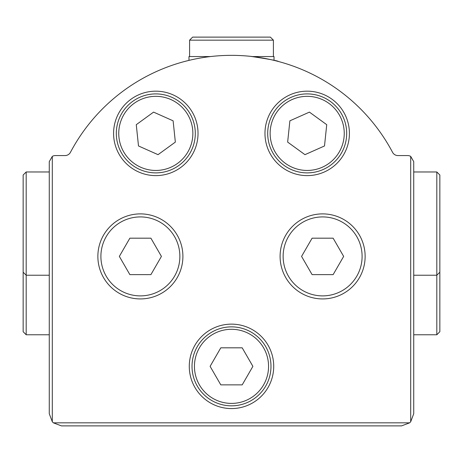 <?xml version="1.0" encoding="UTF-8"?>
<svg xmlns="http://www.w3.org/2000/svg" width="463" height="463" viewBox="0 0 463 463"><rect width="100%" height="100%" fill="white"/><g stroke="black" fill="none" stroke-linecap="round" stroke-linejoin="round"><path stroke-width="0.69" d="M274.021 60.375L274.021 56.561L252.509 56.561M210.491 56.561L188.979 56.561L188.979 60.375L184.424 61.527M273.413 56.561L273.413 40.159L189.587 40.159L189.587 56.561M273.413 40.159L270.375 37.121L192.625 37.121L189.587 40.159M226.974 55.398L229.995 55.352M250.593 56.347C268.366 59.027 277.696 60.757 278.576 61.527M392.566 152.339A182.231 182.231 0 0 0 70.434 152.339A6.077 6.077 0 0 1 65.063 155.568L55.346 155.568A6.077 6.077 0 0 0 52.307 156.384L49.269 161.645L49.269 413.731L52.307 421.764A12.148 12.148 0 0 0 53.384 422.841L61.417 425.879L401.583 425.879L409.616 422.841A12.148 12.148 0 0 0 410.693 421.764L413.731 413.731L413.731 161.645L410.693 156.384A6.077 6.077 0 0 0 407.654 155.568L397.937 155.568A6.077 6.077 0 0 1 392.566 152.339M23.15 272.198L26.188 275.236L26.188 334.766L23.15 331.728L23.15 175.008L26.188 171.97L49.269 171.97M49.269 275.236L26.188 275.236L26.188 171.97M413.731 275.236L436.812 275.236L436.812 171.97L413.731 171.97M439.85 272.198L436.812 275.236L436.812 334.766L439.85 331.728L439.85 175.008L436.812 171.97M413.731 334.766L436.812 334.766M231.5 324.135A42.214 42.214 0 0 1 268.06 387.462A42.214 42.214 0 0 1 194.94 387.462A42.214 42.214 0 0 1 231.5 324.135M231.5 405.831A39.482 39.482 0 0 0 265.693 346.608A39.482 39.482 0 0 0 197.307 346.608A39.482 39.482 0 0 0 231.5 405.831A39.482 39.482 0 0 0 265.693 346.608A39.482 39.482 0 0 0 197.307 346.608A39.482 39.482 0 0 0 231.5 405.831M242.195 384.875L220.805 384.875L210.109 366.349L220.805 347.823L242.195 347.823L252.891 366.349L242.195 384.875M155.805 91.176A42.214 42.214 0 0 1 192.371 154.503A42.214 42.214 0 0 1 119.246 154.503A42.214 42.214 0 0 1 155.805 91.176M155.805 172.878A39.482 39.482 0 0 0 190.004 113.649A39.482 39.482 0 0 0 121.613 113.649A39.482 39.482 0 0 0 155.805 172.878A39.482 39.482 0 0 0 190.004 113.649A39.482 39.482 0 0 0 121.613 113.649A39.482 39.482 0 0 0 155.805 172.878M175.35 142.095L158.045 154.665L138.501 145.967L136.267 124.692L153.571 112.115L173.116 120.82L175.35 142.095M307.195 91.176A42.214 42.214 0 0 1 343.754 154.503A42.214 42.214 0 0 1 270.629 154.503A42.214 42.214 0 0 1 307.195 91.176M307.195 172.878A39.482 39.482 0 0 0 341.387 113.649A39.482 39.482 0 0 0 272.996 113.649A39.482 39.482 0 0 0 307.195 172.878A39.482 39.482 0 0 0 341.387 113.649A39.482 39.482 0 0 0 272.996 113.649A39.482 39.482 0 0 0 307.195 172.878M304.955 154.665L287.65 142.095L289.884 120.82L309.429 112.115L326.733 124.692L324.499 145.967L304.955 154.665M322.613 298.924A42.521 42.521 0 0 0 359.438 235.146A42.521 42.521 0 0 0 285.793 235.146A42.521 42.521 0 0 0 322.613 298.924M322.613 295.886A39.482 39.482 0 0 0 356.811 236.662A39.482 39.482 0 0 0 288.42 236.662A39.482 39.482 0 0 0 322.613 295.886M343.656 256.404L333.134 238.185L312.097 238.185L301.575 256.404L312.097 274.628L333.134 274.628L343.656 256.404M140.387 298.924A42.521 42.521 0 0 0 177.207 235.146A42.521 42.521 0 0 0 103.562 235.146A42.521 42.521 0 0 0 140.387 298.924M140.387 295.886A39.482 39.482 0 0 0 174.58 236.662A39.482 39.482 0 0 0 106.189 236.662A39.482 39.482 0 0 0 140.387 295.886M161.425 256.404L150.903 238.185L129.866 238.185L119.344 256.404L129.866 274.628L150.903 274.628L161.425 256.404M26.188 334.766L49.269 334.766M52.307 156.384L52.307 421.764M410.693 156.384L410.693 421.764M409.616 422.841L53.384 422.841M231.5 403.406A37.052 37.052 0 0 0 263.592 347.823A37.052 37.052 0 0 0 199.408 347.823A37.052 37.052 0 0 0 231.5 403.406M155.805 170.448A37.052 37.052 0 0 0 187.897 114.865A37.052 37.052 0 0 0 123.719 114.865A37.052 37.052 0 0 0 155.805 170.448M307.195 170.448A37.052 37.052 0 0 0 339.281 114.865A37.052 37.052 0 0 0 275.103 114.865A37.052 37.052 0 0 0 307.195 170.448"/></g></svg>
